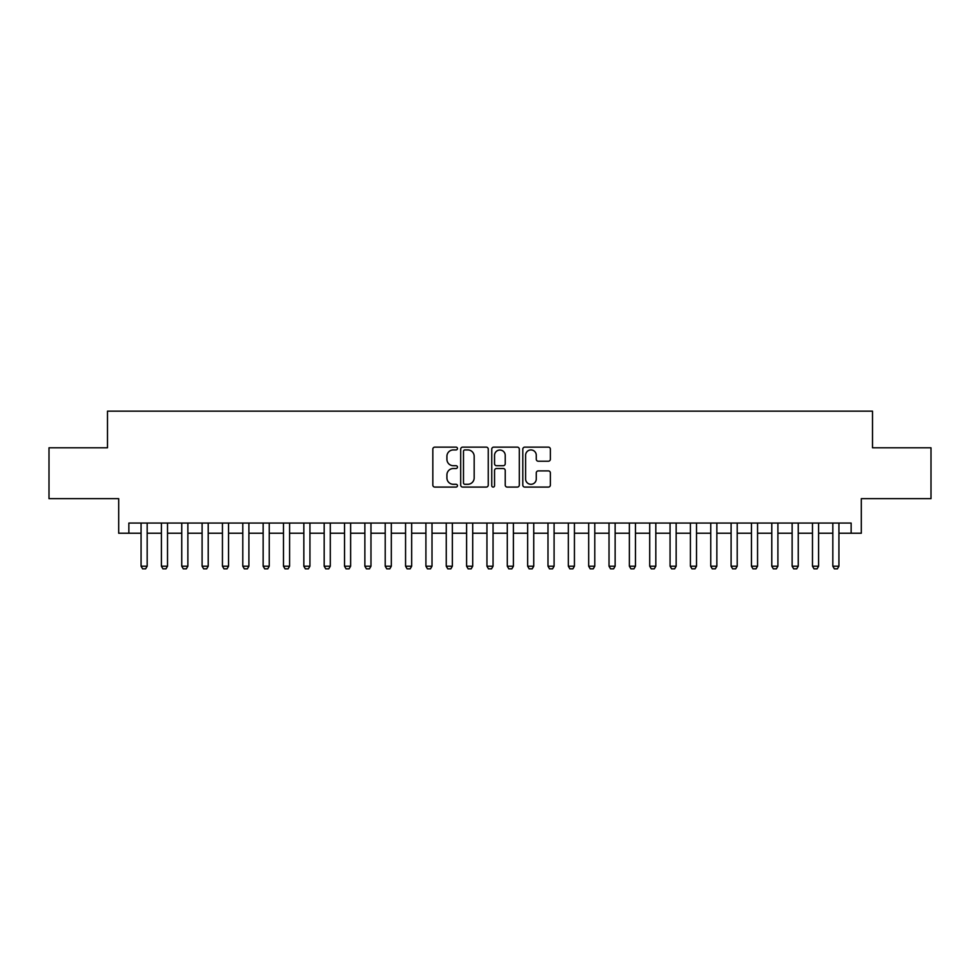<?xml version="1.0" encoding="UTF-8"?>
<svg xmlns="http://www.w3.org/2000/svg" width="980" height="980" viewBox="0 0 980 980"><rect width="100%" height="100%" fill="white"/><g stroke="black" fill="none" stroke-linecap="round" stroke-linejoin="round"><path stroke-width="1.47" d="M457.452 448.534A1.397 1.397 0 0 0 456.055 447.137L434.826 447.137A1.997 1.997 0 0 0 432.829 449.134L432.829 485.088A1.997 1.997 0 0 0 434.826 487.085L456.055 487.085A1.397 1.397 0 0 0 457.452 485.688A1.397 1.397 0 0 0 456.055 484.291L453.299 484.291A6.394 6.394 0 0 1 446.917 477.897L446.917 474.896A6.394 6.394 0 0 1 453.299 468.514L456.055 468.514A1.397 1.397 0 0 0 457.452 467.105A1.397 1.397 0 0 0 456.055 465.708L453.299 465.708A6.394 6.394 0 0 1 446.917 459.326L446.917 456.325A6.394 6.394 0 0 1 453.299 449.93L456.055 449.93A1.397 1.397 0 0 0 457.452 448.534M548.371 461.225A1.997 1.997 0 0 0 550.368 459.228L550.368 449.134A1.997 1.997 0 0 0 548.371 447.137L524.802 447.137A1.997 1.997 0 0 0 522.806 449.134L522.806 485.088A1.997 1.997 0 0 0 524.802 487.085L548.371 487.085A1.997 1.997 0 0 0 550.368 485.088L550.368 472.899A1.997 1.997 0 0 0 548.371 470.902L538.277 470.902A1.997 1.997 0 0 0 536.28 472.899L536.28 478.938A5.341 5.341 0 0 1 530.94 484.291A5.341 5.341 0 0 1 525.599 478.938L525.599 455.284A5.341 5.341 0 0 1 530.94 449.93A5.341 5.341 0 0 1 536.28 455.284L536.28 459.228A1.997 1.997 0 0 0 538.277 461.225L548.371 461.225M128.858 533.23L128.858 523.063L851.142 523.063L851.142 533.23L861.31 533.23L861.31 498.649L931 498.649L931 447.787L872.506 447.787L872.506 411.159L107.494 411.159L107.494 447.787L49 447.787L49 498.649L118.69 498.649L118.69 533.23L141.071 533.23M488.248 449.134A1.997 1.997 0 0 0 486.252 447.137L462.695 447.137A1.997 1.997 0 0 0 460.698 449.134L460.698 485.088A1.997 1.997 0 0 0 462.695 487.085L486.252 487.085A1.997 1.997 0 0 0 488.248 485.088L488.248 449.134M493.749 447.137L517.305 447.137A1.997 1.997 0 0 1 519.302 449.134L519.302 485.088A1.997 1.997 0 0 1 517.305 487.085L507.224 487.085A1.997 1.997 0 0 1 505.227 485.088L505.227 470.51A1.997 1.997 0 0 0 503.23 468.514L496.541 468.514A1.997 1.997 0 0 0 494.545 470.51L494.545 485.688A1.397 1.397 0 0 1 493.148 487.085A1.397 1.397 0 0 1 491.752 485.688L491.752 449.134A1.997 1.997 0 0 1 493.749 447.137M147.172 533.23L161.406 533.23M167.519 533.23L181.753 533.23M187.866 533.23L202.101 533.23M208.213 533.23L222.448 533.23M228.548 533.23L242.795 533.23M248.896 533.23L263.142 533.23M269.243 533.23L283.49 533.23M289.59 533.23L303.837 533.23M309.937 533.23L324.184 533.23M330.285 533.23L344.531 533.23M350.632 533.23L364.866 533.23M370.979 533.23L385.214 533.23M391.326 533.23L405.561 533.23M411.674 533.23L425.908 533.23M432.009 533.23L446.255 533.23M452.356 533.23L466.603 533.23M472.703 533.23L486.95 533.23M493.05 533.23L507.297 533.23M513.398 533.23L527.644 533.23M533.745 533.23L547.991 533.23M554.092 533.23L568.327 533.23M574.439 533.23L588.674 533.23M594.787 533.23L609.021 533.23M615.134 533.23L629.368 533.23M635.469 533.23L649.716 533.23M655.816 533.23L670.063 533.23M676.163 533.23L690.41 533.23M696.511 533.23L710.757 533.23M716.858 533.23L731.105 533.23M737.205 533.23L751.452 533.23M757.552 533.23L771.787 533.23M777.899 533.23L792.134 533.23M798.247 533.23L812.481 533.23M818.594 533.23L832.829 533.23M838.929 533.23L851.142 533.23M464.888 449.93A1.397 1.397 0 0 0 463.491 451.339L463.491 482.883A1.397 1.397 0 0 0 464.888 484.291L467.779 484.291A6.394 6.394 0 0 0 474.173 477.897L474.173 456.325A6.394 6.394 0 0 0 467.779 449.93L464.888 449.93M505.227 455.382A5.341 5.341 0 0 0 499.886 450.041A5.341 5.341 0 0 0 494.545 455.382L494.545 463.712A1.997 1.997 0 0 0 496.541 465.708L503.23 465.708A1.997 1.997 0 0 0 505.227 463.712L505.227 455.382M147.172 523.063L147.172 566.195L145.64 568.841L142.59 568.841L141.071 566.195L141.071 523.063M141.071 566.195L147.172 566.195M167.519 523.063L167.519 566.195L165.988 568.841L162.937 568.841L161.406 566.195L161.406 523.063M161.406 566.195L167.519 566.195M187.866 523.063L187.866 566.195L186.335 568.841L183.285 568.841L181.753 566.195L181.753 523.063M181.753 566.195L187.866 566.195M208.213 523.063L208.213 566.195L206.682 568.841L203.632 568.841L202.101 566.195L202.101 523.063M202.101 566.195L208.213 566.195M228.548 523.063L228.548 566.195L227.029 568.841L223.979 568.841L222.448 566.195L222.448 523.063M222.448 566.195L228.548 566.195M248.896 523.063L248.896 566.195L247.377 568.841L244.326 568.841L242.795 566.195L242.795 523.063M242.795 566.195L248.896 566.195M269.243 523.063L269.243 566.195L267.724 568.841L264.674 568.841L263.142 566.195L263.142 523.063M263.142 566.195L269.243 566.195M289.59 523.063L289.59 566.195L288.071 568.841L285.009 568.841L283.49 566.195L283.49 523.063M283.49 566.195L289.59 566.195M309.937 523.063L309.937 566.195L308.406 568.841L305.356 568.841L303.837 566.195L303.837 523.063M303.837 566.195L309.937 566.195M330.285 523.063L330.285 566.195L328.753 568.841L325.703 568.841L324.184 566.195L324.184 523.063M324.184 566.195L330.285 566.195M350.632 523.063L350.632 566.195L349.101 568.841L346.05 568.841L344.531 566.195L344.531 523.063M344.531 566.195L350.632 566.195M370.979 523.063L370.979 566.195L369.448 568.841L366.398 568.841L364.866 566.195L364.866 523.063M364.866 566.195L370.979 566.195M391.326 523.063L391.326 566.195L389.795 568.841L386.745 568.841L385.214 566.195L385.214 523.063M385.214 566.195L391.326 566.195M411.674 523.063L411.674 566.195L410.142 568.841L407.092 568.841L405.561 566.195L405.561 523.063M405.561 566.195L411.674 566.195M432.009 523.063L432.009 566.195L430.49 568.841L427.439 568.841L425.908 566.195L425.908 523.063M425.908 566.195L432.009 566.195M452.356 523.063L452.356 566.195L450.837 568.841L447.787 568.841L446.255 566.195L446.255 523.063M446.255 566.195L452.356 566.195M472.703 523.063L472.703 566.195L471.184 568.841L468.134 568.841L466.603 566.195L466.603 523.063M466.603 566.195L472.703 566.195M493.05 523.063L493.05 566.195L491.531 568.841L488.469 568.841L486.95 566.195L486.95 523.063M486.95 566.195L493.05 566.195M513.398 523.063L513.398 566.195L511.866 568.841L508.816 568.841L507.297 566.195L507.297 523.063M507.297 566.195L513.398 566.195M533.745 523.063L533.745 566.195L532.214 568.841L529.163 568.841L527.644 566.195L527.644 523.063M527.644 566.195L533.745 566.195M554.092 523.063L554.092 566.195L552.561 568.841L549.51 568.841L547.991 566.195L547.991 523.063M547.991 566.195L554.092 566.195M574.439 523.063L574.439 566.195L572.908 568.841L569.858 568.841L568.327 566.195L568.327 523.063M568.327 566.195L574.439 566.195M594.787 523.063L594.787 566.195L593.255 568.841L590.205 568.841L588.674 566.195L588.674 523.063M588.674 566.195L594.787 566.195M615.134 523.063L615.134 566.195L613.602 568.841L610.552 568.841L609.021 566.195L609.021 523.063M609.021 566.195L615.134 566.195M635.469 523.063L635.469 566.195L633.95 568.841L630.899 568.841L629.368 566.195L629.368 523.063M629.368 566.195L635.469 566.195M655.816 523.063L655.816 566.195L654.297 568.841L651.247 568.841L649.716 566.195L649.716 523.063M649.716 566.195L655.816 566.195M676.163 523.063L676.163 566.195L674.644 568.841L671.594 568.841L670.063 566.195L670.063 523.063M670.063 566.195L676.163 566.195M696.511 523.063L696.511 566.195L694.992 568.841L691.929 568.841L690.41 566.195L690.41 523.063M690.41 566.195L696.511 566.195M716.858 523.063L716.858 566.195L715.327 568.841L712.276 568.841L710.757 566.195L710.757 523.063M710.757 566.195L716.858 566.195M737.205 523.063L737.205 566.195L735.674 568.841L732.624 568.841L731.105 566.195L731.105 523.063M731.105 566.195L737.205 566.195M757.552 523.063L757.552 566.195L756.021 568.841L752.971 568.841L751.452 566.195L751.452 523.063M751.452 566.195L757.552 566.195M777.899 523.063L777.899 566.195L776.368 568.841L773.318 568.841L771.787 566.195L771.787 523.063M771.787 566.195L777.899 566.195M798.247 523.063L798.247 566.195L796.716 568.841L793.665 568.841L792.134 566.195L792.134 523.063M792.134 566.195L798.247 566.195M818.594 523.063L818.594 566.195L817.063 568.841L814.013 568.841L812.481 566.195L812.481 523.063M812.481 566.195L818.594 566.195M838.929 523.063L838.929 566.195L837.41 568.841L834.36 568.841L832.829 566.195L832.829 523.063M832.829 566.195L838.929 566.195"/></g></svg>
